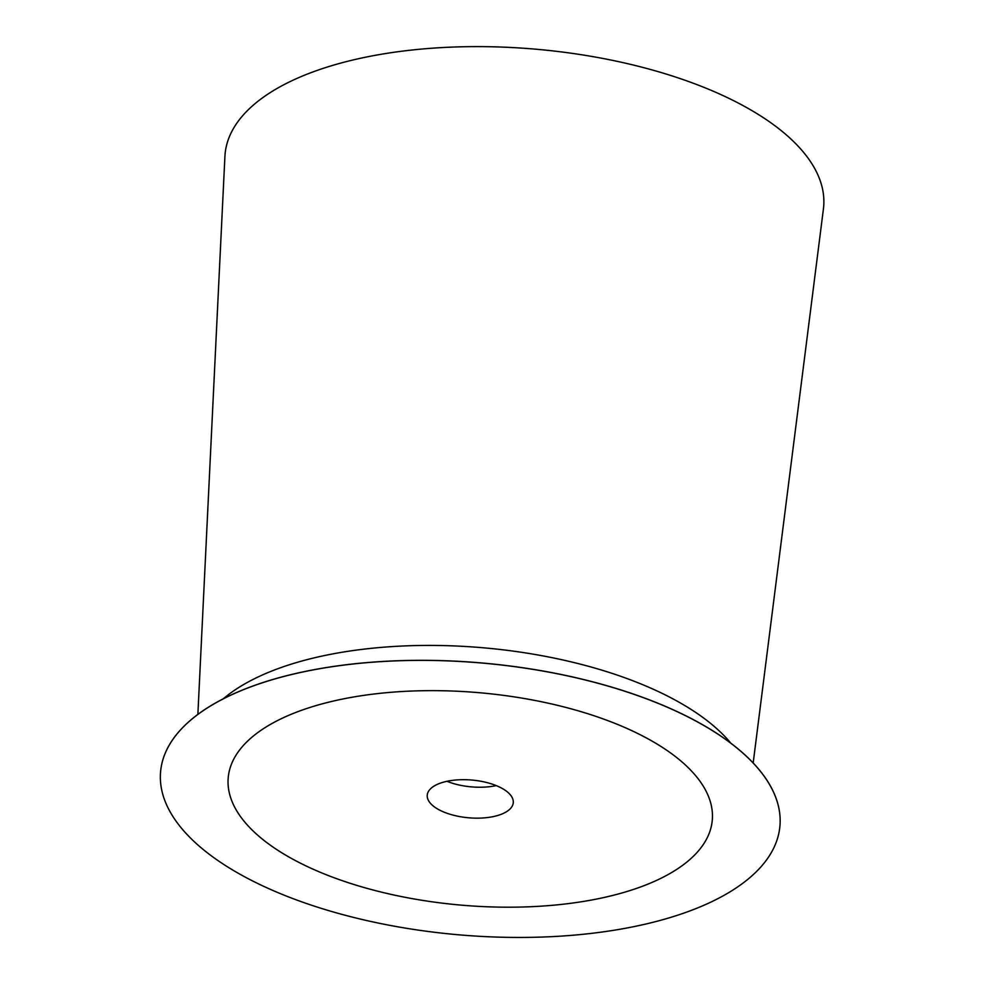 <?xml version="1.0" encoding="UTF-8"?>
<svg xmlns="http://www.w3.org/2000/svg" width="984" height="984" viewBox="0 0 984 984"><rect width="100%" height="100%" fill="white"/><g stroke="black" fill="none" stroke-linecap="round" stroke-linejoin="round"><path stroke-width="1.48" d="M197.87 714.396L224.905 156.554A300.44 131.807 5 0 1 535.849 49.2A300.44 131.807 5 0 1 823.423 208.928L753.178 762.981M446.957 781.296A43.173 18.942 -175 0 0 496.268 785.613M493.574 816.536A43.173 18.942 -175 0 0 513.267 802.686A43.173 18.942 -175 0 0 471.902 780.054A43.173 18.942 -175 0 0 427.24 795.158A43.173 18.942 -175 0 0 448.938 813.916A43.173 18.942 -175 0 0 493.574 816.536M266.664 842.476A242.962 106.592 5 0 1 228.214 777.741A242.962 106.592 5 0 1 479.54 692.736A242.962 106.592 5 0 1 712.293 820.09A242.962 106.592 5 0 1 534.189 906.559A242.962 106.592 5 0 1 266.664 842.476M730.743 743.117A310.858 136.37 5 0 1 779.943 825.945A310.858 136.37 5 0 1 779.931 825.982A310.858 136.37 -175 0 0 730.743 743.178A310.858 136.37 -175 0 0 388.459 661.199A310.858 136.37 -175 0 0 160.577 771.825A310.858 136.37 5 0 1 160.589 771.764A310.858 136.37 5 0 1 388.471 661.137A310.858 136.37 5 0 1 730.743 743.117M160.589 771.764L160.577 771.825A310.858 136.37 -175 0 0 458.372 934.775A310.858 136.37 -175 0 0 779.931 826.006L779.943 825.945M601.482 898.048A242.962 106.592 -175 0 0 580.954 711.629A242.962 106.592 -175 0 0 228.325 787.077A242.962 106.592 -175 0 0 601.482 898.048M223.294 698.8A277.488 121.733 5 0 1 483.476 647.804A277.488 121.733 5 0 1 730.854 743.203"/></g></svg>

